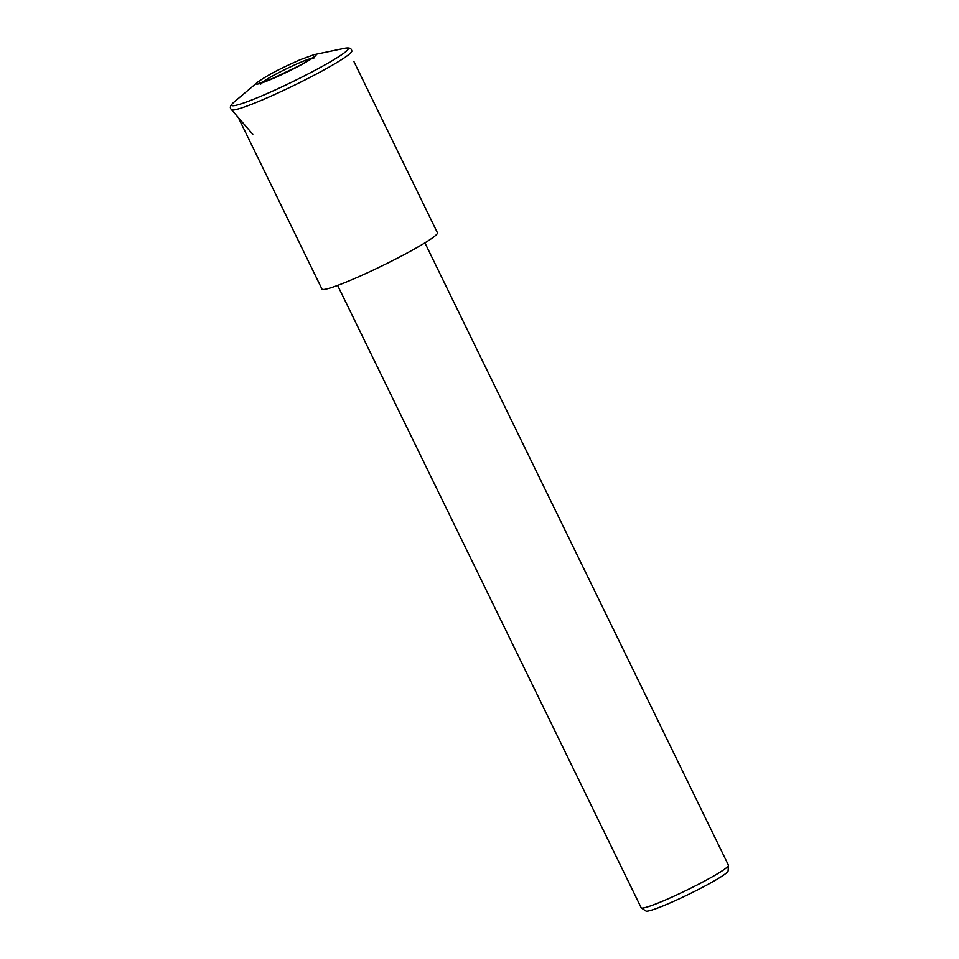 <?xml version="1.0" encoding="UTF-8"?>
<svg xmlns="http://www.w3.org/2000/svg" width="959" height="959" viewBox="0 0 959 959"><rect width="100%" height="100%" fill="white"/><g stroke="black" fill="none" stroke-linecap="round" stroke-linejoin="round"><path stroke-width="1.44" d="M238.443 117.825L321.96 289.067A64.229 5.49 -26 0 0 352.025 279.644A64.229 5.49 -26 0 0 410.212 251.342A64.229 5.49 -26 0 0 437.424 232.749L353.907 61.508M337.628 285.422L641.175 907.777A48.549 4.148 -26 0 0 641.319 907.933A48.549 4.148 -26 0 0 663.892 900.657A48.549 4.148 -26 0 0 728.48 865.426A48.549 4.148 -26 0 0 728.444 865.21L424.909 242.855M641.319 907.933L645.946 911.05A45.744 3.908 -26 0 0 667.224 904.181A45.744 3.908 -26 0 0 728.085 870.988L728.48 865.426M231.383 109.722A67.034 5.73 -26 0 0 262.682 99.772A67.034 5.73 -26 0 0 344.509 57.684A67.034 5.73 -26 0 0 351.857 50.959L351.569 50.084C351.006 48.058 348.62 47.482 344.401 48.334A64.876 5.538 -26 0 1 341.164 55.059A64.876 5.538 -26 0 1 261.975 95.792A64.876 5.538 -26 0 1 233.912 102.217C230.639 105.022 229.621 107.264 230.867 108.954L252.792 134.308M259.961 80.472A33.265 2.841 -26 0 0 257.503 82.282A33.265 2.841 -26 0 0 271.9 78.986A33.265 2.841 -26 0 0 312.502 58.103A33.265 2.841 -26 0 0 314.156 54.651L344.401 48.334M311.735 58.283A29.525 2.517 -26 0 0 299.891 62.611A29.525 2.517 -26 0 0 263.857 81.143A29.525 2.517 -26 0 0 261.855 82.618M260.68 84.212L258.978 83.325L272.332 78.59L297.746 66.423C304.746 62.994 315.127 56.197 314.072 56.449L313.725 58.343M314.156 54.651L300.311 59.65C285.458 66.315 269.671 73.507 257.503 82.282L233.912 102.217"/></g></svg>
